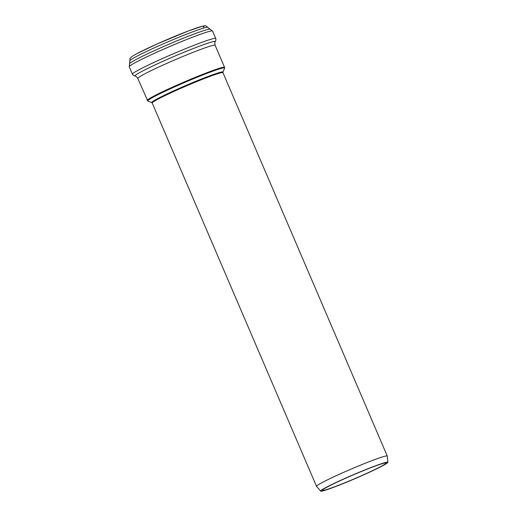 <?xml version="1.0" encoding="UTF-8"?>
<svg xmlns="http://www.w3.org/2000/svg" width="517" height="517" viewBox="0 0 517 517"><rect width="100%" height="100%" fill="white"/><g stroke="black" fill="none" stroke-linecap="round" stroke-linejoin="round"><path stroke-width="0.78" d="M327.5 486.898A34.652 2.016 156.8 0 0 322.388 490.329A34.652 2.016 156.8 0 0 355.037 478.529A34.652 2.016 156.8 0 0 386.089 463.025A34.652 2.016 156.8 0 0 362.889 470.871A34.652 2.016 156.8 0 0 327.5 486.898M326.02 487.46A36.571 2.126 156.8 0 0 320.695 491.15A36.571 2.126 156.8 0 0 355.082 478.632A36.571 2.126 156.8 0 0 387.86 462.366A36.571 2.126 156.8 0 0 364.046 470.276A36.571 2.126 156.8 0 0 326.02 487.46M222.969 72.69L222.95 72.186A38.736 2.255 156.8 0 0 198.017 80.406A38.736 2.255 156.8 0 0 157.459 98.728A38.736 2.255 156.8 0 0 151.862 102.65L152.218 103.012A38.491 2.242 -23.2 0 1 157.892 99.206A38.491 2.242 -23.2 0 1 197.197 81.402A38.491 2.242 -23.2 0 1 222.969 72.69L387.272 456.039A38.491 2.242 156.8 0 0 361.499 464.751A38.491 2.242 156.8 0 0 322.194 482.555A38.491 2.242 156.8 0 0 316.52 486.361L320.695 491.15M222.95 72.186L224.572 68.154A41.819 2.436 156.8 0 0 197.656 77.033A41.819 2.436 156.8 0 0 153.872 96.808A41.819 2.436 156.8 0 0 147.823 101.048L151.862 102.65M203.213 27.214A39.428 2.294 156.8 0 0 181.881 33.476A39.428 2.294 156.8 0 0 137.412 53.4M136.145 56.631A42.381 2.469 156.8 0 0 129.89 60.806C129.819 59.164 129.993 58.253 130.4 58.066L130.93 57.445C131.014 57.393 131.189 56.767 137.186 53.503L156.916 44.048L188.395 30.93L202.696 26.134L204.7 25.85C205.055 25.378 206.089 25.902 207.795 27.414A42.381 2.469 156.8 0 0 179.276 37.095A42.381 2.469 156.8 0 0 136.145 56.631M207.795 27.414L210.044 29.185A43.855 2.553 156.8 0 0 179.496 39.783A43.855 2.553 156.8 0 0 136.061 59.513A43.855 2.553 156.8 0 0 129.618 63.649L129.25 66.725L132.455 74.202C132.688 74.881 133.58 75.514 135.131 76.109C135.499 75.799 136.378 76.568 137.78 78.422L147.823 101.048M210.044 29.185L212.526 31.033A45.302 2.637 156.8 0 0 182.003 41.399A45.302 2.637 156.8 0 0 135.939 62.266A45.302 2.637 156.8 0 0 129.25 66.725M212.526 31.033L215.731 38.51A45.302 2.637 156.8 0 0 185.59 48.663A45.302 2.637 156.8 0 0 139.118 69.698A45.302 2.637 156.8 0 0 132.455 74.202M215.731 38.51C216.061 39.15 215.906 40.229 215.266 41.761A43.719 2.546 156.8 0 0 187.477 50.853A43.719 2.546 156.8 0 0 141.387 71.656A43.719 2.546 156.8 0 0 135.131 76.109M215.266 41.761C214.788 41.812 214.736 42.982 215.111 45.276A42.071 2.449 156.8 0 0 186.947 54.802A42.071 2.449 156.8 0 0 143.978 74.261A42.071 2.449 156.8 0 0 137.78 78.422M215.111 45.276L224.572 67.346A42.071 2.449 156.8 0 0 196.402 76.871A42.071 2.449 156.8 0 0 153.439 96.33A42.071 2.449 156.8 0 0 147.235 100.492M152.218 103.012L316.52 486.361M387.272 456.039L387.86 462.366M129.89 60.806L129.618 63.649M224.572 67.346L224.572 68.154"/></g></svg>
